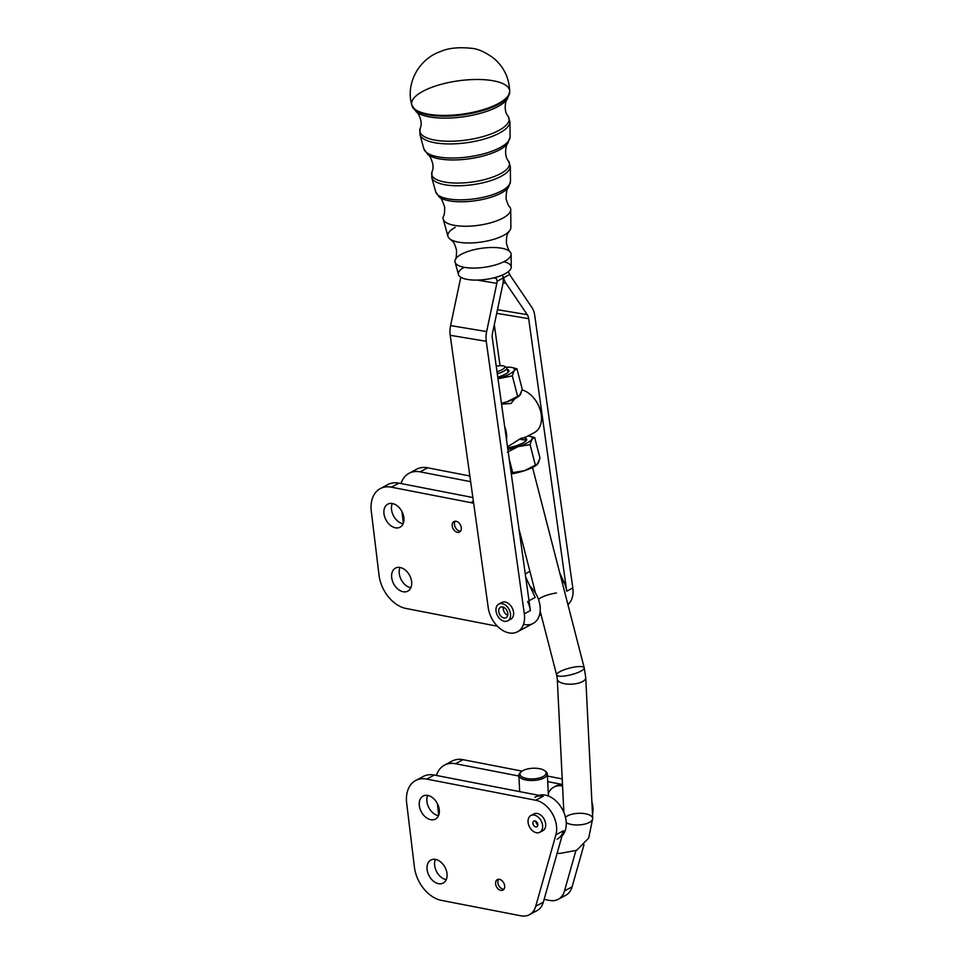 <?xml version="1.0" encoding="UTF-8"?>
<svg xmlns="http://www.w3.org/2000/svg" width="964" height="964" viewBox="0 0 964 964"><rect width="100%" height="100%" fill="white"/><g stroke="black" fill="none" stroke-linecap="round" stroke-linejoin="round"><path stroke-width="1.45" d="M563.868 812.423L557.276 679.054A14.255 5.808 -2.8 0 0 571.797 684.151A14.255 5.808 -2.8 0 0 585.738 677.644A14.255 5.808 177.2 0 1 575.436 683.777A14.255 5.808 177.2 0 1 559.289 681.837A14.255 5.808 177.2 0 1 557.276 679.054L556.638 674.957A14.255 3.41 165.5 0 1 560.012 671.607A14.255 3.41 165.5 0 1 574.881 666.992A14.255 3.41 165.5 0 1 584.232 667.835A14.255 3.41 165.5 0 1 571.278 674.704A14.255 3.41 165.5 0 1 556.638 674.957A14.255 3.41 -14.5 0 0 571.278 674.704A14.255 3.41 -14.5 0 0 584.232 667.835L532.538 467.456M566.242 822.605A14.255 5.808 -2.8 0 0 582.389 824.557A14.255 5.808 -2.8 0 0 592.703 818.424A14.255 5.808 177.2 0 1 582.389 824.557A14.255 5.808 177.2 0 1 566.242 822.605A23.751 16.4 61.9 0 1 562 835.981A23.751 16.4 -118.1 0 0 565.519 829.667A23.751 16.4 -118.1 0 0 566.242 822.605A23.751 16.4 -118.1 0 0 538.9 795.348A23.751 16.4 61.9 0 1 566.242 822.605M497.026 371.827A12.592 3.013 -14.5 0 0 504.883 366.91A12.592 3.013 -14.5 0 0 496.231 366.139A12.592 3.013 165.5 0 1 504.305 366.212A12.592 3.013 165.5 0 1 497.026 371.827M521.102 439.644A14.255 3.41 165.5 0 1 525.729 441.163A14.255 3.41 -14.5 0 0 525.705 440.934L524.717 437.114M504.871 366.85A14.255 3.41 165.5 0 1 506.883 367.983A14.255 3.41 165.5 0 1 497.316 373.863A14.255 3.41 -14.5 0 0 506.245 367.272L504.305 366.212M543.081 776.574A13.062 5.326 -2.8 0 0 535.237 768.236A13.062 5.326 -2.8 0 0 520.801 775.936A13.062 5.326 -2.8 0 0 543.081 776.574A13.062 5.326 177.2 0 1 526.031 778.37A13.062 5.326 177.2 0 1 521.259 771.778A13.062 5.326 177.2 0 1 532.779 768.26A13.062 5.326 177.2 0 1 544.6 770.622A13.062 5.326 177.2 0 1 543.081 776.574M545.323 771.176A14.255 5.808 177.2 0 1 547.335 773.959A14.255 5.808 177.2 0 1 544.058 777.924A14.255 5.808 177.2 0 1 528.405 780.346A14.255 5.808 177.2 0 1 518.861 775.369A14.255 5.808 177.2 0 1 520.801 772.236M521.259 771.778L520.235 772.694A14.255 5.808 -2.8 0 0 525.44 779.888A14.255 5.808 -2.8 0 0 544.058 777.924A14.255 5.808 -2.8 0 0 545.696 771.441L544.6 770.622M413.146 471.818A30.872 21.329 61.9 0 1 427.691 467.805L469.854 475.987L427.691 467.805A30.872 21.329 -118.1 0 0 416.629 469.239L409.061 473.276A30.872 21.329 61.9 0 1 420.123 471.854A30.872 21.329 -118.1 0 0 401.024 483.542A30.872 21.329 61.9 0 1 409.061 473.276M528.971 571.893A23.751 16.4 61.9 0 1 529.899 571.327M470.649 481.663L420.123 471.854L427.691 467.805L420.123 471.854L470.649 481.663M401.976 511.607L403.374 523.139L401.976 511.607M563.976 582.063L559.807 573.158L563.976 582.063L562.325 582.943L563.976 582.063A23.751 16.4 61.9 0 1 566.736 591.209A23.751 16.4 -118.1 0 0 563.976 582.063M541.238 615.273A23.751 16.4 61.9 0 1 539.539 614.791A23.751 16.4 -118.1 0 0 541.238 615.273M525.308 574.291A23.751 16.4 61.9 0 1 527.923 572.375A23.751 16.4 61.9 0 1 529.959 571.532A23.751 16.4 -118.1 0 0 525.308 574.291M567.917 604.597A23.751 16.4 -118.1 0 0 572.797 587.968L566.736 591.209L528.67 318.65L496.701 313.324L528.67 318.65L566.736 591.209L572.797 587.968L534.731 315.421A19.003 12.134 99.5 0 0 531.875 307.432L510.571 276.005A9.495 6.073 -80.5 0 1 509.763 274.463L503.57 277.777A19.003 12.134 99.5 0 0 505.931 283.235L527.248 314.662A9.495 6.073 -80.5 0 1 528.67 318.65A9.495 6.073 99.5 0 0 527.248 314.662L505.931 283.235L503.075 282.753L505.931 283.235A19.003 12.134 -80.5 0 1 503.57 277.777L502.389 275.138L503.57 277.777L509.763 274.463L508.45 271.908A4.748 3.278 -118.1 0 0 508.305 271.691A4.748 3.278 61.9 0 1 508.45 271.908L509.763 274.463A9.495 6.073 99.5 0 0 510.571 276.005L531.875 307.432A19.003 12.134 -80.5 0 1 534.731 315.421L572.797 587.968A23.751 16.4 61.9 0 1 567.917 604.597M494.303 324.687L500.039 365.718L494.303 324.687M533.863 398.144A22.558 15.581 61.9 0 1 540.31 410.23A22.558 15.581 -118.1 0 0 540.262 410.062A22.558 15.581 -118.1 0 0 533.984 398.289A22.558 15.581 -118.1 0 0 533.863 398.144M497.472 309.709L527.248 314.662L497.472 309.709M495.568 277.415A4.748 3.278 61.9 0 1 496.327 278.367L497.111 281.223L503.304 277.909L502.389 275.138L503.304 277.909A19.003 12.134 -80.5 0 1 502.69 284.97L492.508 333.207A9.495 6.073 99.5 0 0 492.315 338.063L530.381 610.61L524.32 613.839A23.751 16.4 61.9 0 1 517.475 631.794A23.751 16.4 61.9 0 1 488.266 607.838L450.2 335.291A19.003 12.134 -80.5 0 1 450.586 325.567L460.768 277.343A9.495 6.073 99.5 0 0 460.804 277.21A9.495 6.073 -80.5 0 1 460.768 277.343L450.586 325.567L486.639 331.58L496.822 283.344L477.264 280.09L496.822 283.344A9.495 6.073 99.5 0 0 497.111 281.223L496.327 278.367A4.748 3.278 -118.1 0 0 495.568 277.415M384.371 487.145A30.872 21.329 61.9 0 1 398.927 483.133L472.854 497.52L398.927 483.133L391.348 487.182L470.818 502.63A23.751 16.4 61.9 0 1 473.686 503.461A23.751 16.4 -118.1 0 0 470.818 502.63L391.348 487.182A30.872 21.329 -118.1 0 0 371.297 511.269L379.033 575.219A30.872 21.329 -118.1 0 0 406.025 608.465L497.436 626.239L406.025 608.465A30.872 21.329 61.9 0 1 379.033 575.219L371.297 511.269A30.872 21.329 61.9 0 1 380.286 488.603A30.872 21.329 61.9 0 1 391.348 487.182L398.927 483.133A30.872 21.329 -118.1 0 0 387.865 484.567L380.286 488.603M456.08 521.295A5.941 4.097 61.9 0 1 460.997 530.333A5.941 4.097 61.9 0 1 453.164 528.802A5.941 4.097 61.9 0 1 456.08 521.295A5.941 4.097 -118.1 0 0 453.948 521.572A5.941 4.097 -118.1 0 0 453.128 528.742A5.941 4.097 -118.1 0 0 459.539 532.056A5.941 4.097 -118.1 0 0 460.081 531.682A5.941 4.097 -118.1 0 0 460.804 525.826A5.941 4.097 -118.1 0 0 456.08 521.295M392.444 503.545A13.062 9.025 61.9 0 1 403.265 523.416A13.062 9.025 61.9 0 1 386.034 520.054A13.062 9.025 61.9 0 1 392.444 503.545A13.062 9.025 -118.1 0 0 387.769 504.148A13.062 9.025 -118.1 0 0 385.962 519.921A13.062 9.025 -118.1 0 0 400.072 527.2A13.062 9.025 -118.1 0 0 403.169 514.475A13.062 9.025 -118.1 0 0 392.444 503.545M400.193 567.495A13.062 9.025 61.9 0 1 411.001 587.365A13.062 9.025 61.9 0 1 393.77 584.003A13.062 9.025 61.9 0 1 400.193 567.495A13.062 9.025 -118.1 0 0 395.505 568.097A13.062 9.025 -118.1 0 0 393.698 583.871A13.062 9.025 -118.1 0 0 407.808 591.149A13.062 9.025 -118.1 0 0 410.905 578.424A13.062 9.025 -118.1 0 0 400.193 567.495M470.818 502.63L473.384 501.268L470.818 502.63M535.201 597.439L525.717 577.195L535.201 597.439L529.007 600.741L535.201 597.439M517.475 631.794L533.14 623.431A23.751 16.4 -118.1 0 0 539.322 602.126A23.751 16.4 -118.1 0 0 537.237 596.342A23.751 16.4 -118.1 0 0 529.959 586.245A23.751 16.4 61.9 0 1 539.322 602.126A23.751 16.4 61.9 0 1 523.524 624.274M527.621 601.476A23.751 16.4 61.9 0 1 530.381 610.61A23.751 16.4 -118.1 0 0 527.621 601.476M410.857 587.739A13.062 9.025 61.9 0 1 401.265 579.822A13.062 9.025 61.9 0 1 400.036 567.459A13.062 9.025 -118.1 0 0 401.265 579.822A13.062 9.025 -118.1 0 0 410.857 587.739M403.109 523.789A13.062 9.025 61.9 0 1 393.529 515.873A13.062 9.025 61.9 0 1 392.3 503.509A13.062 9.025 -118.1 0 0 393.529 515.873A13.062 9.025 -118.1 0 0 403.109 523.789M460.539 531.176A5.941 4.097 61.9 0 1 455.406 527.537A5.941 4.097 61.9 0 1 455.225 521.235A5.941 4.097 -118.1 0 0 455.406 527.537A5.941 4.097 -118.1 0 0 460.539 531.176M450.2 335.291L486.254 341.292A19.003 12.134 -80.5 0 1 486.639 331.58L450.586 325.567A19.003 12.134 99.5 0 0 450.2 335.291L488.266 607.838A23.751 16.4 -118.1 0 0 509.39 632.974A23.751 16.4 -118.1 0 0 524.32 613.839L486.254 341.292L450.2 335.291M500.461 603.56A9.495 6.567 61.9 0 1 505.052 601.994A9.495 6.567 61.9 0 1 513.318 611.043A9.495 6.567 61.9 0 1 509.1 619.744M493.628 277.921L496.327 278.367L493.628 277.921M503.304 277.909L497.111 281.223A9.495 6.073 -80.5 0 1 496.822 283.344L486.639 331.58A19.003 12.134 99.5 0 0 486.254 341.292L524.32 613.839L530.381 610.61L492.315 338.063A9.495 6.073 -80.5 0 1 492.508 333.207L502.69 284.97A19.003 12.134 99.5 0 0 503.304 277.909M538.466 599.343A14.255 3.41 165.5 0 1 556.457 592.981A14.255 3.41 -14.5 0 0 538.466 599.343M565.47 817.291A14.255 5.808 177.2 0 1 583.389 813.459A14.255 5.808 177.2 0 1 592.703 818.424L588.703 838.041L576.689 850.308L559.735 853.453L557.18 853.068M529.393 914.703L536.96 910.655A23.751 16.4 -118.1 0 0 543.31 902.208L563.482 830.763L555.903 834.8A23.751 16.4 -118.1 0 0 535.707 800.241L426.715 779.081A30.872 21.329 -118.1 0 0 406.675 803.193L414.424 867.142A30.872 21.329 -118.1 0 0 441.416 900.376L520.873 915.8A23.751 16.4 -118.1 0 0 535.731 906.256L555.903 834.8L535.731 906.256A23.751 16.4 61.9 0 1 529.393 914.703A23.751 16.4 61.9 0 1 520.873 915.8L441.416 900.376A30.872 21.329 61.9 0 1 414.424 867.142L406.675 803.193A30.872 21.329 61.9 0 1 415.653 780.515A30.872 21.329 61.9 0 1 426.715 779.081L535.707 800.241L543.274 796.204L434.294 775.044L426.715 779.081L434.294 775.044A30.872 21.329 -118.1 0 0 423.232 776.478L415.653 780.515M500.798 890.375A5.941 4.097 61.9 0 1 495.882 881.337A5.941 4.097 61.9 0 1 503.714 882.855A5.941 4.097 61.9 0 1 500.798 890.375A5.941 4.097 -118.1 0 0 502.931 890.097A5.941 4.097 -118.1 0 0 503.75 882.928A5.941 4.097 -118.1 0 0 497.34 879.614A5.941 4.097 -118.1 0 0 495.617 883.976A5.941 4.097 -118.1 0 0 500.798 890.375M532.55 815.014A9.495 6.567 61.9 0 1 544.166 819.207A9.495 6.567 61.9 0 1 541.178 831.197M438.512 883.663A13.062 9.025 61.9 0 1 427.691 863.792A13.062 9.025 61.9 0 1 444.922 867.142A13.062 9.025 61.9 0 1 438.512 883.663A13.062 9.025 -118.1 0 0 443.187 883.048A13.062 9.025 -118.1 0 0 444.994 867.287A13.062 9.025 -118.1 0 0 430.884 860.009A13.062 9.025 -118.1 0 0 427.787 872.721A13.062 9.025 -118.1 0 0 438.512 883.663M430.751 819.701A13.062 9.025 61.9 0 1 419.93 799.843A13.062 9.025 61.9 0 1 437.174 803.193A13.062 9.025 61.9 0 1 430.751 819.701A13.062 9.025 -118.1 0 0 435.439 819.099A13.062 9.025 -118.1 0 0 437.246 803.325A13.062 9.025 -118.1 0 0 423.136 796.059A13.062 9.025 -118.1 0 0 420.027 808.772A13.062 9.025 -118.1 0 0 430.751 819.701M534.767 797.3A23.751 16.4 61.9 0 1 543.274 796.204L535.707 800.241A23.751 16.4 61.9 0 1 555.903 834.8L563.482 830.763L543.31 902.208L535.731 906.256L543.31 902.208A23.751 16.4 61.9 0 1 532.791 911.944M563.482 830.763A23.751 16.4 61.9 0 1 557.132 839.21M438.331 815.664A13.062 9.025 61.9 0 1 428.86 807.699A13.062 9.025 61.9 0 1 427.667 795.421A13.062 9.025 -118.1 0 0 428.86 807.699A13.062 9.025 -118.1 0 0 438.331 815.664A13.062 9.025 -118.1 0 0 438.487 815.689A13.062 9.025 61.9 0 1 438.331 815.664M446.079 879.614A13.062 9.025 61.9 0 1 436.608 871.649A13.062 9.025 61.9 0 1 435.415 859.37A13.062 9.025 -118.1 0 0 436.608 871.649A13.062 9.025 -118.1 0 0 446.079 879.614A13.062 9.025 -118.1 0 0 446.236 879.638A13.062 9.025 61.9 0 1 446.079 879.614M497.882 882.771A5.941 4.097 61.9 0 1 498.617 879.276A5.941 4.097 -118.1 0 0 497.882 882.771A5.941 4.097 -118.1 0 0 503.919 889.218A5.941 4.097 61.9 0 1 497.882 882.771M448.525 763.693A30.872 21.329 61.9 0 1 463.082 759.68L522.09 771.14L463.082 759.68L455.502 763.729L518.897 776.032L455.502 763.729L463.082 759.68A30.872 21.329 -118.1 0 0 452.02 761.114L444.44 765.151A30.872 21.329 61.9 0 1 455.502 763.729A30.872 21.329 -118.1 0 0 436.391 775.454A30.872 21.329 61.9 0 1 444.44 765.151M547.432 776.056L562.217 778.924L547.432 776.056M591.872 801.723A23.751 16.4 61.9 0 1 592.499 814.46A23.751 16.4 -118.1 0 0 591.872 801.723M558.168 899.34A23.751 16.4 61.9 0 1 549.661 900.436A23.751 16.4 -118.1 0 0 564.518 890.893L575.857 850.73L564.518 890.893L572.098 886.844L564.518 890.893A23.751 16.4 61.9 0 1 558.168 899.34L565.748 895.291A23.751 16.4 -118.1 0 0 572.098 886.844L583.991 844.693L572.098 886.844A23.751 16.4 61.9 0 1 561.566 896.58M547.709 781.623L562.494 784.491L547.709 781.623M438.753 815.014L437.367 803.554L438.753 815.014M549.661 900.436L544.118 899.364L549.661 900.436M548.299 793.529A23.751 16.4 61.9 0 1 553.951 787.07A23.751 16.4 61.9 0 1 562.566 785.985A23.751 16.4 -118.1 0 0 548.299 793.529M554.987 786.576A23.751 16.4 61.9 0 1 562.494 784.624A23.751 16.4 -118.1 0 0 555.987 785.985L553.951 787.07M419.738 779.057A30.872 21.329 61.9 0 1 434.294 775.044L543.274 796.204M506.51 439.692A23.751 16.4 -118.1 0 0 504.654 426.389A23.751 16.4 61.9 0 1 506.51 439.692M507.51 446.898L521.018 438.283L524.85 437.644L534.418 432.535A23.751 16.4 -118.1 0 0 540.346 410.363A23.751 16.4 -118.1 0 0 522.114 389.914A23.751 16.4 61.9 0 1 533.755 398.012A23.751 16.4 61.9 0 1 540.37 410.399L540.262 410.062M514.921 398.626L510.992 403.482L501.545 404.133L510.992 403.482L514.921 398.626M525.127 437.307L519.427 439.21L507.956 446.621M502.196 603.633A9.495 6.567 -118.1 0 0 497.532 615.647A9.495 6.567 -118.1 0 0 510.064 618.081A9.495 6.567 -118.1 0 0 502.196 603.633A9.495 6.567 61.9 0 1 509.992 611.586A9.495 6.567 61.9 0 1 507.739 620.84A9.495 6.567 61.9 0 1 497.472 615.55A9.495 6.567 61.9 0 1 498.786 604.079A9.495 6.567 61.9 0 1 502.196 603.633M507.787 613.333A5.941 4.097 61.9 0 1 501.581 616.791A5.941 4.097 61.9 0 1 500.424 607.248A5.941 4.097 61.9 0 1 507.787 613.333A5.941 4.097 -118.1 0 0 500.473 607.224A5.941 4.097 -118.1 0 0 499.641 614.393A5.941 4.097 -118.1 0 0 506.064 617.695A5.941 4.097 -118.1 0 0 507.787 613.333M507.715 615.321A5.941 4.097 61.9 0 1 503.365 607.175A5.941 4.097 -118.1 0 0 503.28 609.152A5.941 4.097 -118.1 0 0 507.715 615.321M507.739 620.84L510.763 619.225A9.495 6.567 -118.1 0 0 513.029 609.971A9.495 6.567 -118.1 0 0 505.22 602.018A9.495 6.567 -118.1 0 0 505.052 601.994A9.495 6.567 -118.1 0 0 501.822 602.464L498.786 604.079M536.418 832.739A9.495 6.567 -118.1 0 0 541.081 820.726A9.495 6.567 -118.1 0 0 528.549 818.291A9.495 6.567 -118.1 0 0 536.418 832.739A9.495 6.567 61.9 0 1 528.621 824.786A9.495 6.567 61.9 0 1 530.875 815.532A9.495 6.567 61.9 0 1 541.141 820.822A9.495 6.567 61.9 0 1 539.816 832.294A9.495 6.567 61.9 0 1 536.418 832.739M532.911 823.437A3.205 2.217 61.9 0 1 536.261 821.569A3.205 2.217 61.9 0 1 536.888 826.726A3.205 2.217 61.9 0 1 532.911 823.437A3.205 2.217 -118.1 0 0 536.864 826.738A3.205 2.217 -118.1 0 0 537.297 822.87A3.205 2.217 -118.1 0 0 533.839 821.087A3.205 2.217 -118.1 0 0 532.911 823.437M535.936 821.822A3.205 2.217 61.9 0 1 535.912 821.316A3.205 2.217 -118.1 0 0 535.936 821.822A3.205 2.217 -118.1 0 0 537.816 824.895A3.205 2.217 61.9 0 1 535.936 821.822M539.816 832.294L542.853 830.679A9.495 6.567 -118.1 0 0 544.166 819.207A9.495 6.567 -118.1 0 0 533.911 813.917L530.875 815.532M511.197 473.228L512.715 472.625L509.209 459.069L512.715 472.625L524.5 470.685L535.369 465.166L530.067 444.645L518.283 446.573L507.413 452.104L518.283 446.573L530.067 444.645L531.911 439.295L534.683 437.548L529.742 436.27A21.377 5.121 165.5 0 1 531.911 439.295A21.377 5.121 165.5 0 1 518.283 446.573A21.377 5.121 165.5 0 1 507.847 449.296A21.377 5.121 -14.5 0 0 518.283 446.573A21.377 5.121 -14.5 0 0 531.911 439.295L530.067 444.645L535.369 465.166L538.141 463.419L539.985 458.069L534.683 437.548L539.985 458.069L537.334 464.359L524.5 470.685A21.377 5.121 -14.5 0 0 537.044 464.612A21.377 5.121 -14.5 0 0 537.225 464.455A21.377 5.121 165.5 0 1 524.5 470.685L511.197 473.228M530.212 436.391L534.683 437.548L531.911 439.295A21.377 5.121 -14.5 0 0 527.911 436.005A21.377 5.121 165.5 0 1 529.742 436.27M511.282 473.914A21.377 5.121 -14.5 0 0 524.5 470.685A21.377 5.121 165.5 0 1 511.282 473.914M507.654 447.886A15.617 3.736 -14.5 0 0 526.452 440.319A15.617 3.736 -14.5 0 0 524.982 438.174A15.617 3.736 165.5 0 1 523.404 442.753A15.617 3.736 165.5 0 1 507.654 447.886M507.992 372.393A14.255 3.41 -14.5 0 0 507.956 372.176L506.883 367.983M512.474 367.621L516.945 368.778L522.247 389.299L516.945 368.778L514.173 370.525L512.33 375.876L517.632 396.397L520.403 394.65L522.247 389.299L519.596 395.589L506.763 401.916L501.413 403.241L506.763 401.916A21.377 5.121 -14.5 0 0 519.307 395.843A21.377 5.121 -14.5 0 0 519.488 395.686A21.377 5.121 165.5 0 1 506.763 401.916L517.632 396.397L512.33 375.876L498.002 378.756L512.33 375.876L514.173 370.525A21.377 5.121 165.5 0 1 500.545 377.804A21.377 5.121 165.5 0 1 497.978 378.611A21.377 5.121 -14.5 0 0 500.545 377.804A21.377 5.121 -14.5 0 0 514.173 370.525L516.945 368.778L512.005 367.501A21.377 5.121 165.5 0 1 514.173 370.525A21.377 5.121 -14.5 0 0 507.462 367.163A21.377 5.121 165.5 0 1 512.005 367.501M506.16 367.236L507.462 367.163L506.16 367.236A21.377 5.121 165.5 0 1 507.462 367.163A21.377 5.121 -14.5 0 0 506.136 367.212M501.449 403.482A21.377 5.121 -14.5 0 0 506.763 401.916A21.377 5.121 165.5 0 1 501.449 403.482M507.245 369.405A15.617 3.736 165.5 0 1 497.786 377.201A15.617 3.736 -14.5 0 0 508.715 371.55A15.617 3.736 -14.5 0 0 507.245 369.405M503.823 261.738A26.667 9.038 172 0 1 503.967 274.33A26.667 9.038 172 0 1 467.432 279.44A26.667 9.038 172 0 1 464.118 267.281M455.056 262.124L458.466 274.499A26.667 9.038 -8 0 0 486.049 279.367A26.667 9.038 -8 0 0 511.233 267.124L511.125 254.291A28.33 9.604 172 0 1 484.362 267.293A28.33 9.604 172 0 1 455.056 262.124A28.33 9.604 172 0 1 461.527 254.195A28.33 9.604 172 0 1 492.604 247.495A28.33 9.604 172 0 1 511.125 254.291M450.321 239.253C452.369 241.627 453.707 240.036 456.55 250.218C456.502 256.219 456.08 259.364 455.297 259.641A28.33 9.604 -8 0 0 484.362 267.293A28.33 9.604 -8 0 0 510.209 251.978C509.378 251.917 508.112 249.013 506.425 243.253C506.365 232.686 508.088 233.854 509.414 230.999A31.812 10.785 172 0 1 480.831 242.109A31.812 10.785 172 0 1 450.321 239.253A31.812 10.785 172 0 1 455.213 227.408M447.947 236.3A31.812 10.785 -8 0 0 480.843 242.109A31.812 10.785 -8 0 0 510.884 227.504L510.727 209.646A34.126 11.568 172 0 1 478.493 225.311A34.126 11.568 172 0 1 443.199 219.081L447.947 236.3M411.785 104.98L416.315 111.945C417.34 111.258 423.485 121.524 420.196 128.284L419.882 134.358L423.871 148.854L427.823 154.505C428.739 153.541 435.583 164.687 432.029 171.773L431.727 177.4L435.716 191.896L439.331 197.078C440.572 196.861 442.368 200.235 444.693 207.164C444.657 212.767 444.259 215.743 443.5 216.105A34.126 11.568 -8 0 0 478.493 225.311A34.126 11.568 -8 0 0 509.631 206.862C508.799 206.73 507.594 203.97 506.028 198.596C506.365 191.294 507.172 187.558 508.426 187.426A36.668 12.436 172 0 1 475.059 200.765A36.668 12.436 172 0 1 439.331 197.066A36.668 12.436 -8 0 0 475.071 200.765A36.668 12.436 -8 0 0 508.426 187.426L510.474 181.449A37.777 12.809 172 0 1 474.794 198.801A37.777 12.809 172 0 1 435.716 191.896A37.777 12.809 -8 0 0 474.794 198.801A37.777 12.809 -8 0 0 510.474 181.449L510.342 166.423A39.729 13.472 172 0 1 472.818 184.666A39.729 13.472 172 0 1 431.727 177.4A39.729 13.472 -8 0 0 472.818 184.666A39.729 13.472 -8 0 0 510.342 166.423L508.522 161.084A39.259 13.315 172 0 1 472.444 181.991A39.259 13.315 172 0 1 432.029 171.773A39.259 13.315 -8 0 0 472.444 181.991A39.259 13.315 -8 0 0 508.522 161.084C503.148 155.252 506.678 142.66 507.835 143.335A42.464 14.4 172 0 1 507.823 143.347A42.464 14.4 172 0 1 469.191 158.783A42.464 14.4 172 0 1 427.823 154.505A42.464 14.4 172 0 1 427.811 154.505A42.464 14.4 -8 0 0 469.203 158.783A42.464 14.4 -8 0 0 507.835 143.335L510.089 136.816A43.573 14.773 172 0 1 468.926 156.819A43.573 14.773 172 0 1 423.871 148.854A43.573 14.773 -8 0 0 468.926 156.819A43.573 14.773 -8 0 0 510.089 136.816L509.944 121.777A45.513 15.436 172 0 1 466.95 142.684A45.513 15.436 172 0 1 419.882 134.358A45.513 15.436 -8 0 0 466.95 142.684A45.513 15.436 -8 0 0 509.944 121.777L507.98 116.029A45.055 15.279 172 0 1 507.98 116.029A45.055 15.279 172 0 1 466.576 140.009A45.055 15.279 172 0 1 420.196 128.284A45.055 15.279 -8 0 0 466.576 140.009A45.055 15.279 -8 0 0 507.98 116.029C502.967 110.426 506.052 98.87 507.233 99.244A48.26 16.364 172 0 1 463.323 116.801A48.26 16.364 172 0 1 416.315 111.945A48.26 16.364 -8 0 0 463.335 116.801A48.26 16.364 -8 0 0 507.233 99.244L509.691 92.098A49.369 16.737 172 0 1 463.057 114.8A49.369 16.737 172 0 1 411.99 105.739A49.369 16.737 -8 0 0 463.057 114.8A49.369 16.737 -8 0 0 509.691 92.098L509.679 91.303A49.465 16.774 172 0 1 462.961 114.053A49.465 16.774 172 0 1 411.785 104.98A49.465 16.774 -8 0 0 462.961 114.053A49.465 16.774 -8 0 0 509.679 91.303C509.185 77.879 503.823 66.829 493.592 58.153C485.266 52.092 477.903 48.803 471.48 48.308C458.539 46.995 448.26 48.055 440.681 51.49C419.533 58.515 405.302 82.952 411.785 104.98A49.465 16.774 172 0 1 423.088 91.194A49.465 16.774 172 0 1 477.301 79.482A49.465 16.774 172 0 1 509.679 91.303M592.703 818.424L585.738 677.644L584.232 667.835M548.42 796.035L547.335 773.959M518.861 775.369L519.668 791.613M527.923 572.375L529.959 571.291M524.838 437.644L534.418 432.535M556.638 674.957L540.177 611.14M535.538 593.173L518.981 528.983"/></g></svg>

